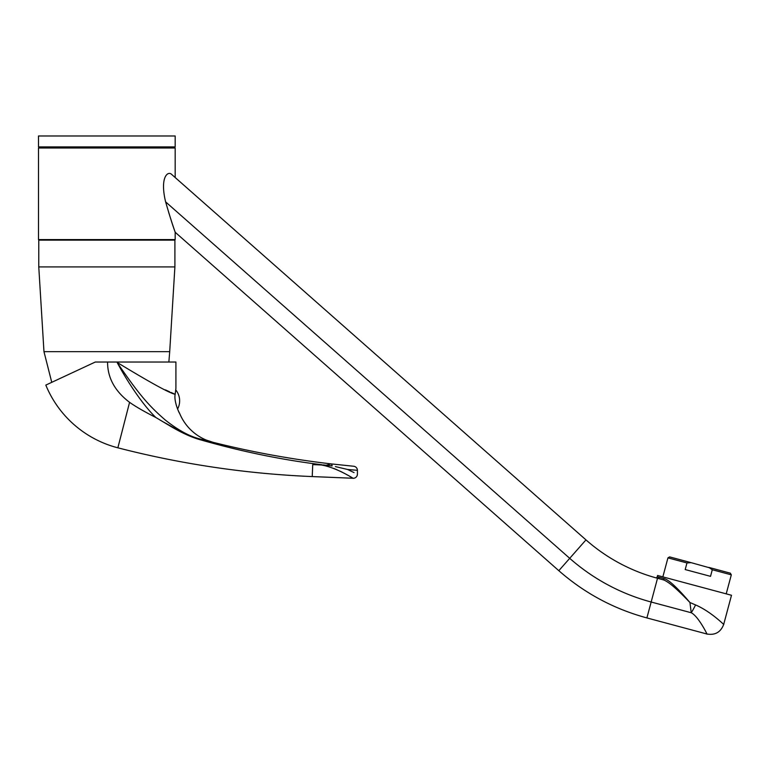 <?xml version="1.0" encoding="UTF-8"?>
<svg xmlns="http://www.w3.org/2000/svg" width="770" height="770" viewBox="0 0 770 770"><rect width="100%" height="100%" fill="white"/><g stroke="black" fill="none" stroke-linecap="round" stroke-linejoin="round"><path stroke-width="1.16" d="M107.328 362.035A41.108 41.108 0 0 0 107.579 362.555C107.675 378.031 115.009 391.295 129.581 402.335L117.858 447.813A106.712 106.712 0 0 1 45.815 385.096L95.278 362.035L175.916 362.035L175.916 388.282M107.579 362.555L107.579 362.035M95.278 362.035L57.74 379.543M163.952 422.249L184.136 433.587M250.962 452.596L243.156 450.835M234.667 448.823L227.525 447.062M312.995 464.618L326.422 465.215L331.033 463.887L353.69 466.254L331.033 463.887C287.027 458.737 243.618 450.498 200.797 439.169A5.467 0.645 104.8 0 1 200.922 439.94C242.155 451.701 282.523 459.979 322.024 464.762M333.853 468.458L336.885 469.69M340.09 471.153L343.016 472.616M345.711 474.06L347.674 475.167M350.032 476.534L353.122 478.266A4.1 4.1 92.4 0 0 357.415 474.166L357.415 470.335L347.549 469.469L335.402 466.591M354.056 472.597L347.549 469.469L350.177 469.71M324.228 464.993L323.371 464.897M355.028 470.133L353.132 469.969M352.467 469.912L351.043 469.787M312.235 476.572L353.122 478.266C354.315 479.161 329.55 462.703 312.726 464.637L312.235 476.572A933.712 933.712 0 0 1 117.858 447.813A933.712 933.712 0 0 0 312.235 476.572M331.033 463.887A4.1 1.559 -83.3 0 1 332.12 465.937L326.432 465.205M200.922 439.94C192.298 437.639 182.355 433.183 171.084 426.59L155.867 417.513C144.25 411.594 135.491 406.531 129.581 402.335M179.622 413.365L179.641 413.403C179.381 413.692 173.664 401.18 175.156 394.298C169.641 393.21 150.294 382.584 117.107 362.42C127.801 382.44 143.451 405.675 155.867 417.513M117.107 362.035L117.107 362.42C140.92 397.609 151.074 407.58 165.175 419.939C178.226 430.305 190.103 436.715 200.797 439.169M179.641 413.403A49.203 49.203 -5.7 0 0 213.174 442.355A49.203 49.203 0 0 1 179.641 413.403M175.156 394.298L175.878 388.609M177.572 409.034A17.19 17.19 0 0 0 175.695 389.88L175.849 388.821M178.014 410.064L178.823 411.806M178.852 411.854L179.593 413.317M175.916 388.301L175.916 362.035M51.754 382.334L43.967 351.649L169.708 351.649L174.896 266.911L174.896 240.124L38.77 240.124L38.77 266.911L174.896 266.911M106.838 146.916L38.5 146.916L38.5 135.982L175.175 135.982L175.175 146.916L106.838 146.916M165.463 389.88L169.593 391.805M170.969 392.431L174.184 393.865M172.461 224.224L175.175 232.261L175.175 239.576L38.5 239.576L38.5 148.004L175.175 148.004L175.175 177.524L585.97 539.895A177.678 177.678 0 0 0 657.522 578.27L657.108 578.164M655.53 577.731L657.522 578.27L651.16 602.015A202.25 202.25 0 0 1 569.713 558.327L165.617 201.865C173.683 229.518 175.156 231.616 175.175 232.261C175.04 231.318 173.414 228.671 165.617 201.865C159.939 178.361 167.129 171.277 171.104 173.933C176.551 178.746 176.551 178.746 171.104 173.933L585.97 539.895L558.818 570.685L175.175 232.261M168.64 212.241L169.352 214.551M169.487 214.974L172.287 223.695M656.762 578.068L657.407 578.241M655.626 577.76L655.559 577.731A1.367 1.367 47.6 0 0 657.224 576.769L657.57 575.46L731.5 595.268L723.704 624.354C720.768 632.16 715.195 635.385 706.966 634.018L706.822 633.739M693.712 604.161L695.57 604.931C711.153 611.63 724.464 625.404 723.704 624.354C725.003 625.962 711.788 611.996 695.57 604.931L689.939 602.525C676.541 588.444 667.494 580.84 662.806 579.694L664.212 580.176M666.31 581.225L669.582 583.4M672.614 585.806L673.288 586.374M657.955 578.385L662.806 579.694L658.004 578.405M691.219 612.689L691.229 612.747C698.698 616.424 708.102 636.126 706.966 634.018C708.102 636.135 698.727 616.462 691.229 612.747A13.668 2.127 -63.9 0 0 695.57 604.931M558.818 570.685C584.536 593.227 613.892 608.974 646.896 617.925L651.16 602.015L691.229 612.747L689.939 602.525C677.331 587.712 668.764 579.752 664.231 578.655A1.367 1.107 -75 0 1 662.806 579.694L657.522 578.27A1.367 1.299 -75 0 0 659.13 577.288L657.224 576.769M731.317 574.844L712.288 569.742L708.843 567.403L730.345 573.169L731.317 574.844L726.216 593.853M709.42 567.76L691.123 562.658L686.965 562.957L685.194 569.559L710.527 576.345L712.288 569.742L711.442 569.126M686.965 562.957L667.946 557.865L662.854 576.874M667.946 557.865L669.621 556.893L691.123 562.658M353.122 478.266A4.1 4.1 92.4 0 0 357.386 474.166A4.1 4.1 -87.6 0 1 353.122 478.266A4.1 4.1 92.4 0 0 357.415 474.166M353.69 466.254A4.1 4.1 -79.8 0 1 357.415 470.335A4.1 4.1 0 0 0 353.69 466.254M651.16 602.015L691.229 612.747M664.231 578.655L659.13 577.288M213.165 442.355L206.052 439.988M43.967 351.649L38.77 266.911M168.861 362.035L169.708 351.649M45.603 240.124L45.603 239.576M168.072 240.124L168.072 239.576M43.284 148.004L43.284 146.916M170.391 148.004L170.391 146.916M213.059 442.327L211.452 441.893M211.067 441.778L205.946 439.94M646.896 617.925L706.966 634.018"/></g></svg>
